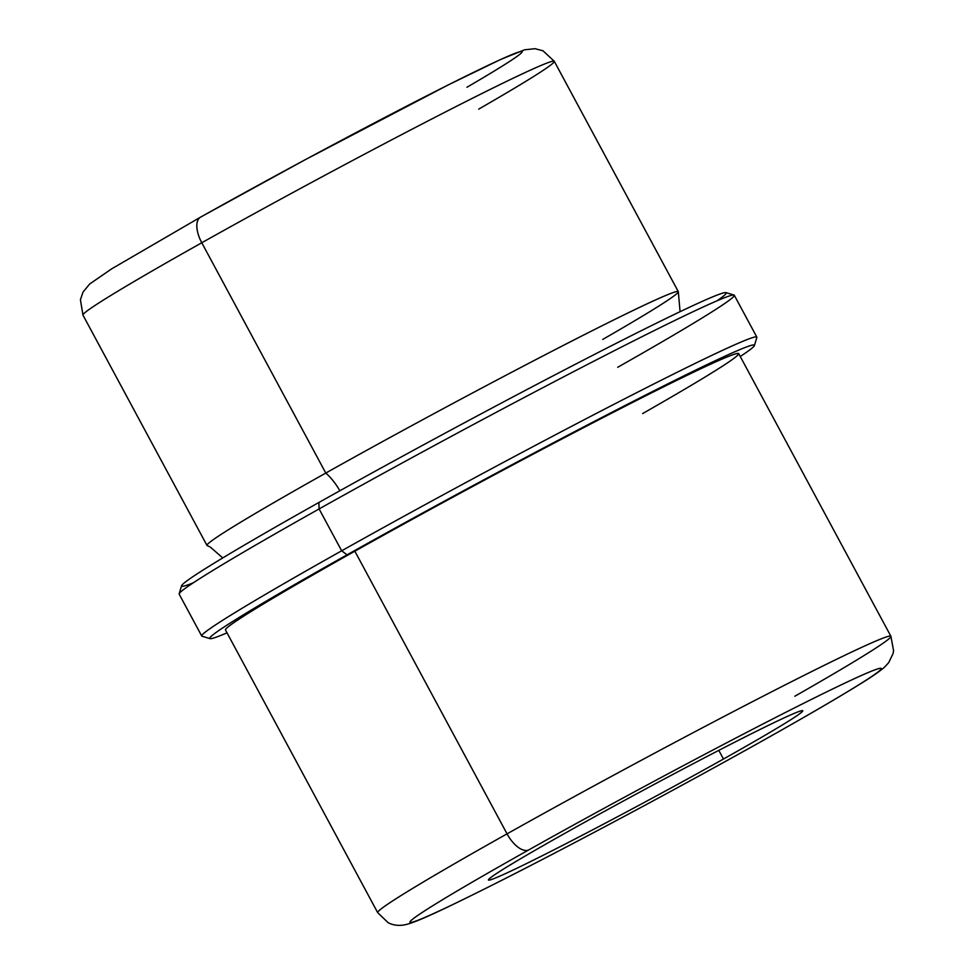<?xml version="1.0" encoding="UTF-8"?>
<svg xmlns="http://www.w3.org/2000/svg" width="974" height="974" viewBox="0 0 974 974"><rect width="100%" height="100%" fill="white"/><g stroke="black" fill="none" stroke-linecap="round" stroke-linejoin="round"><path stroke-width="1.46" d="M377.681 912.626A291.445 9.156 -28.3 0 1 507.052 833.854A23.79 11.445 60.7 0 0 528.712 849.937A267.655 8.413 151.7 0 0 440.869 910.203A267.655 8.413 151.7 0 0 762.423 740.849A23.79 11.445 60.7 0 0 762.788 740.654A23.79 11.445 -119.3 0 1 762.423 740.849A267.655 8.413 151.7 0 0 850.253 680.582A267.655 8.413 151.7 0 0 528.712 849.937A23.79 11.445 -119.3 0 1 507.052 833.854A291.445 9.156 -28.3 0 1 890.906 636.29A291.445 9.156 151.7 0 0 507.052 833.854L354.853 551.199A291.445 9.156 -28.3 0 1 738.706 353.623L890.906 636.29L893.584 650.778L893.048 653.591L888.678 662.685L884.538 667.153C879.461 671.536 871.56 677.015 860.858 683.578C838.979 697.214 806.289 716.243 762.788 740.654C678.537 787.966 564.445 848.878 491.127 885.683C441.039 910.629 418.783 921.112 406.949 924.302C401.385 925.824 396.053 925.714 390.951 923.949L388.297 922.841L377.681 912.626L225.481 629.971A291.445 9.156 -28.3 0 1 354.853 551.199L507.052 833.854A291.445 9.156 151.7 0 0 377.681 912.626M762.423 740.849A267.655 8.413 -28.3 0 1 440.869 910.203A267.655 8.413 -28.3 0 1 528.712 849.937A267.655 8.413 -28.3 0 1 850.253 680.582A267.655 8.413 -28.3 0 1 762.423 740.849M723.463 759.026A178.437 5.6 151.7 0 0 782.025 718.849A178.437 5.6 151.7 0 0 567.659 831.759A178.437 5.6 151.7 0 0 509.11 871.925A178.437 5.6 151.7 0 0 723.463 759.026L718.812 750.37L723.463 759.026A178.437 5.6 -28.3 0 1 488.461 879.985A178.437 5.6 -28.3 0 1 567.659 831.759A178.437 5.6 -28.3 0 1 802.673 710.801A178.437 5.6 -28.3 0 1 723.463 759.026M466.936 87.27A243.865 7.658 151.7 0 0 474.569 71.881A243.865 7.658 151.7 0 0 200.888 216.971A23.79 11.445 60.7 0 0 200.522 217.153A23.79 11.445 60.7 0 0 201.776 242.757A267.655 8.413 151.7 0 0 82.96 315.101A267.655 8.413 -28.3 0 1 201.776 242.757A23.79 11.445 -119.3 0 1 200.522 217.153L111.706 268.824L89.669 283.994L83.034 292.078L80.416 299.736L82.96 315.101L206.975 545.403A267.655 8.413 151.7 0 1 325.791 473.06L201.776 242.757L325.791 473.06A38.156 18.348 -119.3 0 1 339.853 490.774A38.156 18.348 60.7 0 0 325.791 473.06A267.655 8.413 -28.3 0 1 561.815 346.196A267.655 8.413 -28.3 0 1 678.33 291.847L680.071 311.692M200.169 217.372A243.865 7.658 -28.3 0 1 200.888 216.971M478.709 109.125A267.655 8.413 151.7 0 0 554.291 61.313A267.655 8.413 151.7 0 0 201.776 242.757A267.655 8.413 -28.3 0 1 554.291 61.313L542.993 50.782L534.982 48.7L524.584 49.796L500.502 59.524L448.113 84.981L304.911 159.87L200.522 217.153M602.723 339.439A267.655 8.413 151.7 0 0 678.306 291.628A267.655 8.413 151.7 0 0 325.791 473.06A267.655 8.413 -28.3 0 0 207.145 545.55L210.347 547.096L222.754 557.932M717.059 300.796A309.294 9.716 151.7 0 0 620.146 341.326A309.294 9.716 151.7 0 0 318.888 502.487A309.294 9.716 151.7 0 0 193.29 582.805M319.107 508.939L318.888 502.487A309.294 9.716 -28.3 0 1 725.959 292.626L734.006 295.037A315.235 9.898 151.7 0 0 319.107 508.939A315.235 9.898 151.7 0 0 179.167 593.787L181.578 585.739A309.294 9.716 -28.3 0 1 318.888 502.487L319.107 508.939A315.235 9.898 -28.3 0 1 734.286 295.244L756.835 337.114A315.235 9.898 151.7 0 0 341.655 550.809L319.107 508.939L341.655 550.809A315.235 9.898 151.7 0 0 201.715 636.01L179.167 594.14A315.235 9.898 -28.3 0 1 319.107 508.939M617.711 367.283A315.235 9.898 151.7 0 0 734.006 295.037M210.055 638.627L202.008 636.217A315.235 9.898 -28.3 0 1 341.655 550.809A315.235 9.898 -28.3 0 1 620.401 400.996A315.235 9.898 -28.3 0 1 756.847 337.467L754.424 345.514A309.294 9.716 151.7 0 0 620.56 407.838A309.294 9.716 151.7 0 0 347.061 554.827L341.655 550.809L347.061 554.827A309.294 9.716 151.7 0 0 210.055 638.627A309.294 9.716 151.7 0 0 227.027 632.832A309.294 9.716 -28.3 0 1 347.061 554.827A309.294 9.716 -28.3 0 1 655.1 390.245A309.294 9.716 -28.3 0 1 740.252 356.496A309.294 9.716 151.7 0 0 754.424 345.514M642.633 413.573A291.445 9.156 151.7 0 0 694.316 371.837A291.445 9.156 151.7 0 0 354.853 551.199M794.833 696.24A291.445 9.156 151.7 0 0 890.906 636.29M554.291 61.313L678.306 291.628"/></g></svg>

